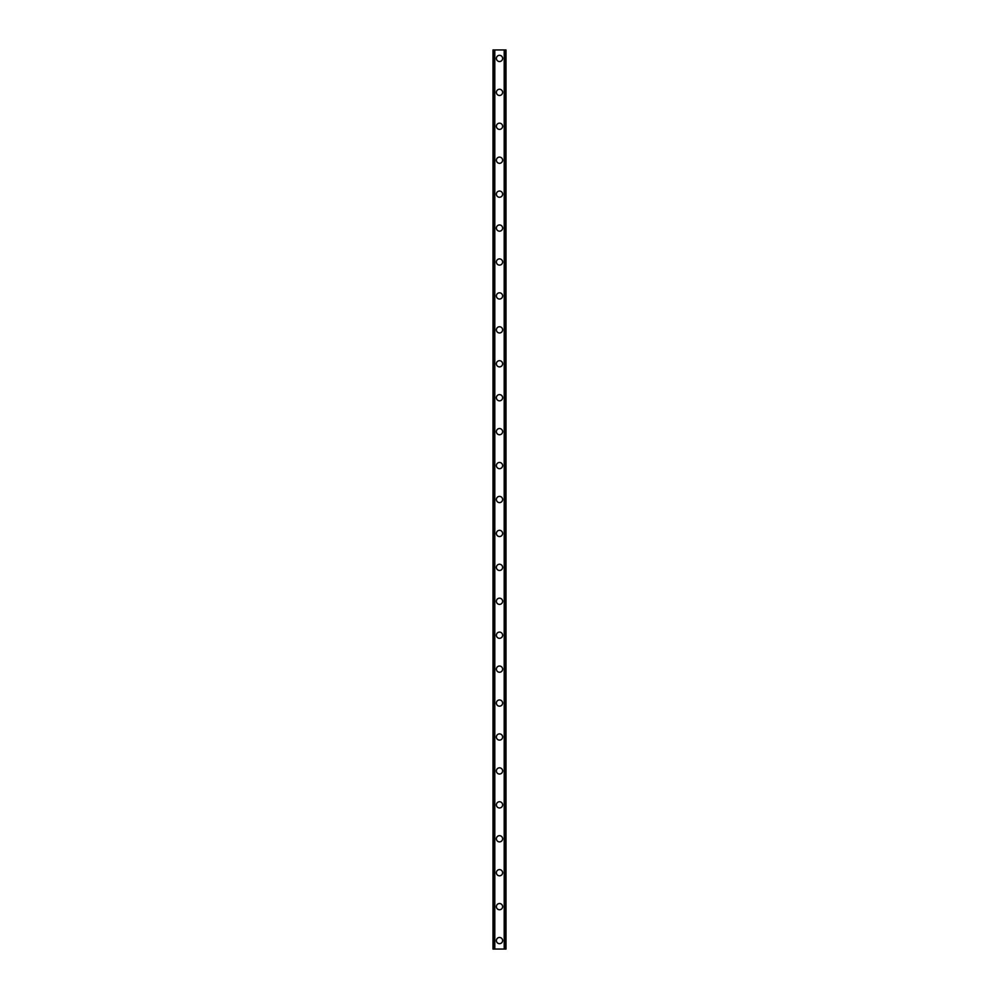 <?xml version="1.0" encoding="UTF-8"?>
<svg xmlns="http://www.w3.org/2000/svg" width="999" height="999" viewBox="0 0 999 999"><rect width="100%" height="100%" fill="white"/><g stroke="black" fill="none" stroke-linecap="round" stroke-linejoin="round"><path stroke-width="1.5" d="M496.391 940.571A3.109 3.109 0 0 1 499.5 937.462A3.109 3.109 0 0 1 502.609 940.571A3.109 3.109 0 0 1 499.5 943.68A3.109 3.109 0 0 1 496.391 940.571M496.391 906.642A3.109 3.109 0 0 1 499.5 903.533A3.109 3.109 0 0 1 502.609 906.642A3.109 3.109 0 0 1 499.5 909.752A3.109 3.109 0 0 1 496.391 906.642M496.391 872.714A3.109 3.109 0 0 1 499.5 869.605A3.109 3.109 0 0 1 502.609 872.714A3.109 3.109 0 0 1 499.5 875.823A3.109 3.109 0 0 1 496.391 872.714M496.391 838.785A3.109 3.109 0 0 1 499.5 835.676A3.109 3.109 0 0 1 502.609 838.785A3.109 3.109 0 0 1 499.5 841.895A3.109 3.109 0 0 1 496.391 838.785M496.391 804.857A3.109 3.109 0 0 1 499.5 801.747A3.109 3.109 0 0 1 502.609 804.857A3.109 3.109 0 0 1 499.5 807.966A3.109 3.109 0 0 1 496.391 804.857M496.391 770.928A3.109 3.109 0 0 1 499.5 767.819A3.109 3.109 0 0 1 502.609 770.928A3.109 3.109 0 0 1 499.5 774.038A3.109 3.109 0 0 1 496.391 770.928M496.391 737A3.109 3.109 0 0 1 499.5 733.89A3.109 3.109 0 0 1 502.609 737A3.109 3.109 0 0 1 499.5 740.109A3.109 3.109 0 0 1 496.391 737M496.391 703.071A3.109 3.109 0 0 1 499.5 699.962A3.109 3.109 0 0 1 502.609 703.071A3.109 3.109 0 0 1 499.5 706.181A3.109 3.109 0 0 1 496.391 703.071M496.391 669.143A3.109 3.109 0 0 1 499.5 666.033A3.109 3.109 0 0 1 502.609 669.143A3.109 3.109 0 0 1 499.5 672.252A3.109 3.109 0 0 1 496.391 669.143M496.391 635.214A3.109 3.109 0 0 1 499.5 632.105A3.109 3.109 0 0 1 502.609 635.214A3.109 3.109 0 0 1 499.5 638.324A3.109 3.109 0 0 1 496.391 635.214M496.391 601.286A3.109 3.109 0 0 1 499.5 598.176A3.109 3.109 0 0 1 502.609 601.286A3.109 3.109 0 0 1 499.5 604.395A3.109 3.109 0 0 1 496.391 601.286M496.391 567.357A3.109 3.109 0 0 1 499.5 564.248A3.109 3.109 0 0 1 502.609 567.357A3.109 3.109 0 0 1 499.5 570.466A3.109 3.109 0 0 1 496.391 567.357M496.391 533.429A3.109 3.109 0 0 1 499.5 530.319A3.109 3.109 0 0 1 502.609 533.429A3.109 3.109 0 0 1 499.5 536.538A3.109 3.109 0 0 1 496.391 533.429M496.391 499.5A3.109 3.109 0 0 1 499.5 496.391A3.109 3.109 0 0 1 502.609 499.5A3.109 3.109 0 0 1 499.5 502.609A3.109 3.109 0 0 1 496.391 499.5M496.391 465.571A3.109 3.109 0 0 1 499.5 462.462A3.109 3.109 0 0 1 502.609 465.571A3.109 3.109 0 0 1 499.5 468.681A3.109 3.109 0 0 1 496.391 465.571M496.391 431.643A3.109 3.109 0 0 1 499.5 428.534A3.109 3.109 0 0 1 502.609 431.643A3.109 3.109 0 0 1 499.5 434.752A3.109 3.109 0 0 1 496.391 431.643M496.391 397.714A3.109 3.109 0 0 1 499.5 394.605A3.109 3.109 0 0 1 502.609 397.714A3.109 3.109 0 0 1 499.5 400.824A3.109 3.109 0 0 1 496.391 397.714M496.391 363.786A3.109 3.109 0 0 1 499.5 360.676A3.109 3.109 0 0 1 502.609 363.786A3.109 3.109 0 0 1 499.5 366.895A3.109 3.109 0 0 1 496.391 363.786M496.391 329.857A3.109 3.109 0 0 1 499.5 326.748A3.109 3.109 0 0 1 502.609 329.857A3.109 3.109 0 0 1 499.5 332.967A3.109 3.109 0 0 1 496.391 329.857M496.391 295.929A3.109 3.109 0 0 1 499.5 292.819A3.109 3.109 0 0 1 502.609 295.929A3.109 3.109 0 0 1 499.5 299.038A3.109 3.109 0 0 1 496.391 295.929M496.391 262A3.109 3.109 0 0 1 499.5 258.891A3.109 3.109 0 0 1 502.609 262A3.109 3.109 0 0 1 499.5 265.11A3.109 3.109 0 0 1 496.391 262M496.391 228.072A3.109 3.109 0 0 1 499.5 224.962A3.109 3.109 0 0 1 502.609 228.072A3.109 3.109 0 0 1 499.5 231.181A3.109 3.109 0 0 1 496.391 228.072M496.391 194.143A3.109 3.109 0 0 1 499.5 191.034A3.109 3.109 0 0 1 502.609 194.143A3.109 3.109 0 0 1 499.5 197.253A3.109 3.109 0 0 1 496.391 194.143M496.391 160.215A3.109 3.109 0 0 1 499.5 157.105A3.109 3.109 0 0 1 502.609 160.215A3.109 3.109 0 0 1 499.5 163.324A3.109 3.109 0 0 1 496.391 160.215M496.391 126.286A3.109 3.109 0 0 1 499.5 123.177A3.109 3.109 0 0 1 502.609 126.286A3.109 3.109 0 0 1 499.5 129.395A3.109 3.109 0 0 1 496.391 126.286M496.391 92.358A3.109 3.109 0 0 1 499.5 89.248A3.109 3.109 0 0 1 502.609 92.358A3.109 3.109 0 0 1 499.5 95.467A3.109 3.109 0 0 1 496.391 92.358M496.391 58.429A3.109 3.109 0 0 1 499.5 55.32A3.109 3.109 0 0 1 502.609 58.429A3.109 3.109 0 0 1 499.5 61.538A3.109 3.109 0 0 1 496.391 58.429M505.919 49.95L492.994 49.95L492.994 949.05L506.006 949.05L506.006 49.95L505.919 949.05M493.169 49.95L493.169 949.05M493.306 49.95L493.306 949.05M494.343 49.95L494.343 949.05M494.38 49.95L494.38 949.05M494.805 49.95L494.805 949.05M504.195 49.95L504.195 949.05M504.62 49.95L504.62 949.05M504.657 49.95L504.657 949.05M505.694 49.95L505.694 949.05M505.831 49.95L505.831 949.05M493.081 49.95L493.081 949.05"/></g></svg>
